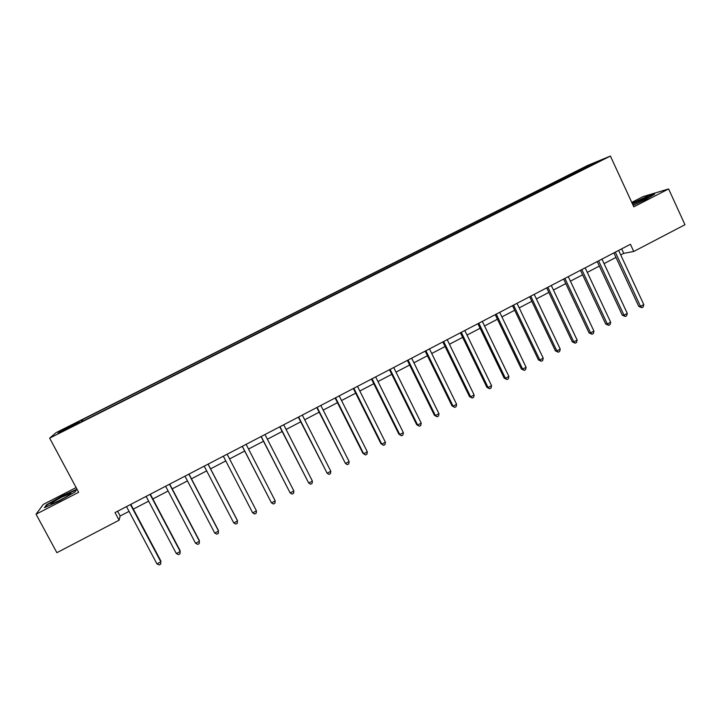 <?xml version="1.0" encoding="UTF-8"?>
<svg xmlns="http://www.w3.org/2000/svg" width="721" height="721" viewBox="0 0 721 721"><rect width="100%" height="100%" fill="white"/><g stroke="black" fill="none" stroke-linecap="round" stroke-linejoin="round"><path stroke-width="1.08" d="M63.069 431.239L68.459 428.238L63.069 431.239M76.12 487.567L43.269 504.421L36.05 514.208L56.878 552.683L119.1 520.192L120.155 516.002L129.041 511.369M587.534 165.497L56.103 432.636L49.659 438.143L610.408 156.06L587.534 165.497M610.408 156.06L633.804 206.846L668.619 188.938L643.051 196.608L631.758 202.403M620.727 254.928L623.746 253.35L633.75 251.467L630.424 244.284L115.036 512.577L119.1 520.192M595.546 163.027L601.846 160.053L595.681 163.316M571.933 175.14L571.095 174.347L567.652 175.744L82.275 419.757L82.978 421.082M571.095 174.347L588.76 165.469L598.16 161.594L580.162 171.003M79.698 422.731L580.144 170.661M79.499 422.443L58.013 433.258L60.537 431.041L82.275 419.757M668.619 188.938L684.95 224.727L633.75 251.467M36.05 514.208L78.652 492.308L49.659 438.143M133.34 509.125L148.634 501.149M152.834 498.959L168.11 490.992M172.202 488.856L187.451 480.907M191.453 478.816L206.675 470.876M210.568 468.848L225.781 460.917M229.584 458.926L244.689 451.049M248.538 449.039L263.48 441.252M267.383 439.215L282.145 431.509M286.102 429.455L300.702 421.839M304.704 419.748L319.142 412.223M323.188 410.114L337.473 402.66M341.556 400.525L355.678 393.161M359.815 391.007L373.784 383.725M377.966 381.544L391.773 374.343M396 372.135L409.654 365.015M413.917 362.789L427.418 355.741M431.735 353.497L445.082 346.531M449.435 344.259L462.639 337.374M467.037 335.085L480.087 328.28M484.53 325.964L497.436 319.232M501.915 316.898L514.677 310.237M519.192 307.885L531.81 301.297M536.37 298.927L548.843 292.42M553.449 290.013L565.778 283.587M570.419 281.163L582.613 274.809M587.291 272.367L599.34 266.076M604.054 263.616L615.977 257.406M621.655 248.844L623.746 253.35M117.613 511.234L120.155 516.002M567.652 175.744L568.238 176.996M81.518 420.496L81.96 421.587M588.733 166.344L588.76 165.469M60.537 431.041L61.6 431.455M633.137 205.386L645.971 199.447L654.713 194.111L647.079 196.382L632.173 203.286M44.423 507.701L58.879 501.212L75.101 491.938L76.633 489.334L62.484 495.715L46.495 504.817L44.423 507.701M46.784 505.349L46.495 504.817M613.877 252.891L638.797 306.461L640.5 306.344L615.31 252.152M643.799 304.586L643.15 306.984L641.834 307.687L640.5 306.344L643.799 304.586L618.636 250.421M641.834 307.687L638.797 306.461M597.231 261.561L622.322 315.239L623.971 315.149L598.601 260.849M627.288 313.383L626.648 315.78L625.323 316.483L623.971 315.149L627.288 313.383L601.954 259.1M625.323 316.483L622.322 315.239M580.486 270.276L605.739 324.062L607.334 324.008L581.793 269.6M610.669 322.233L610.056 324.621L608.722 325.333L607.334 324.008L610.669 322.233L585.164 267.842M608.722 325.333L605.739 324.062M563.642 279.045L589.066 332.94L590.607 332.913L564.894 278.396M593.96 331.128L593.356 333.517L592.013 334.229L590.607 332.913L593.96 331.128L568.283 276.63M592.013 334.229L589.066 332.94M546.689 287.868L572.285 341.871L573.772 341.88L547.888 287.246M577.142 340.087L576.566 342.466L575.214 343.187L573.772 341.88L577.142 340.087L551.295 285.471M575.214 343.187L572.285 341.871M633.047 205.206L633.389 205.07C639.987 202.412 649.9 197.166 647.818 197.428L632.533 204.079M632.308 203.592L646.944 196.824L653.424 194.895M61.907 497.13C52.777 502.014 49.352 504.312 51.633 504.042L59.807 500.338C67.864 496.057 71.541 493.696 70.82 493.245L61.907 497.13M64.566 497.778L58.022 501.239M45.432 507.251L47.099 504.916L62.583 496.093L76.291 489.92M529.638 296.746L555.413 350.857L556.837 350.902L530.773 296.16M560.235 349.09L559.667 351.469L558.315 352.199L556.837 350.902L560.235 349.09L534.207 294.366M558.315 352.199L555.413 350.857M512.487 305.677L538.434 359.896L539.804 359.968L513.559 305.118M543.219 358.148L542.67 360.536L541.309 361.257L539.804 359.968L543.219 358.148L517.011 303.316M541.309 361.257L538.434 359.896M495.237 314.653L521.364 368.99L522.671 369.098L496.246 314.131M526.105 367.268L525.573 369.648L524.203 370.378L522.671 369.098L526.105 367.268L499.716 312.319M524.203 370.378L521.364 368.99M477.87 323.693L504.177 378.137L505.43 378.273L478.825 323.197M508.891 376.434L508.368 378.813L506.989 379.543L505.43 378.273L508.891 376.434L482.322 321.377M506.989 379.543L504.177 378.137M460.413 332.787L486.9 387.339L488.09 387.51L461.296 332.327M491.569 385.663L491.064 388.033L489.676 388.772L488.09 387.51L491.569 385.663L464.811 330.497M489.676 388.772L486.9 387.339M442.838 341.934L469.506 396.595L470.642 396.811L443.667 341.502M474.139 394.946L473.661 397.316L472.264 398.055L470.642 396.811L474.139 394.946L447.2 339.663M472.264 398.055L469.506 396.595M425.165 351.136L452.013 405.914L453.085 406.157L425.922 350.739M456.6 404.283L456.141 406.644L454.735 407.392L453.085 406.157L456.6 404.283L429.482 348.892M454.735 407.392L452.013 405.914M407.374 360.392L434.421 415.278L435.421 415.566L408.068 360.031M438.963 413.674L438.521 416.035L437.106 416.792L435.421 415.566L438.963 413.674L411.646 358.166M437.106 416.792L434.421 415.278M389.475 369.711L416.711 424.714L417.648 425.03L390.106 369.386M421.217 423.128L420.794 425.489L419.37 426.246L417.648 425.03L421.217 423.128L393.711 367.512M419.37 426.246L416.711 424.714M371.477 379.084L398.893 434.195L399.776 434.547L372.036 378.786M403.354 432.636L402.949 434.997L401.525 435.754L399.776 434.547L403.354 432.636L375.659 376.903M401.525 435.754L398.893 434.195M353.353 388.511L380.967 443.739L381.779 444.127L353.849 388.259M385.393 442.207L385.005 444.56L383.563 445.326L381.779 444.127L385.393 442.207L357.499 386.357M383.563 445.326L380.967 443.739M335.13 398.001L362.933 453.347L363.681 453.77L335.553 397.785M367.313 451.842L366.944 454.185L365.493 454.96L363.681 453.77L367.313 451.842L339.221 395.874M365.493 454.96L362.933 453.347M316.789 407.554L345.467 463.468L317.141 407.365M349.117 461.53L348.775 463.864L347.315 464.648L345.467 463.468L349.117 461.53L320.836 405.445M298.332 417.162L327.145 473.228L298.62 417.008M330.822 471.273L330.488 473.616L329.028 474.391L327.145 473.228L330.822 471.273L302.333 415.08M279.757 426.823L308.705 483.052L279.973 426.715M312.4 481.078L312.094 483.421L310.616 484.206L308.705 483.052L312.4 481.078L283.714 424.768M261.074 436.556L290.148 492.939L261.209 436.484M293.871 490.956L293.582 493.281L292.095 494.074L290.148 492.939L293.871 490.956L264.977 434.52M242.265 446.344L271.475 502.879L242.337 446.308M275.215 500.888L274.953 503.213L273.457 504.006L271.475 502.879L275.215 500.888L246.122 444.334M227.142 454.212L256.451 510.883L252.683 512.883L223.339 456.195M256.451 510.883L256.207 513.199L254.702 514.001L252.683 512.883M208.054 464.153L237.57 520.941L233.775 522.959L204.214 466.154M208.117 464.126L237.29 520.247L237.344 523.257L235.83 524.059L233.775 522.959M188.839 474.157L218.562 531.062L214.75 533.089L184.973 476.166M188.974 474.085L218.355 530.323L218.364 533.369L216.841 534.18L214.75 533.089M169.498 484.224L199.438 541.246L195.598 543.292L165.614 486.242M169.714 484.115L199.302 540.471L199.257 543.553L197.725 544.373L195.598 543.292M150.031 494.354L180.196 551.493L176.33 553.557L146.129 496.39M150.329 494.2L180.133 550.673L180.034 553.8L178.493 554.62L176.33 553.557M130.447 504.556L160.819 561.812L156.935 563.885L126.508 506.602M130.816 504.358L160.837 560.947L160.693 564.11L159.134 564.94L156.935 563.885M647.278 198.194L647.818 197.428M70.162 494.309L70.82 493.245"/></g></svg>
